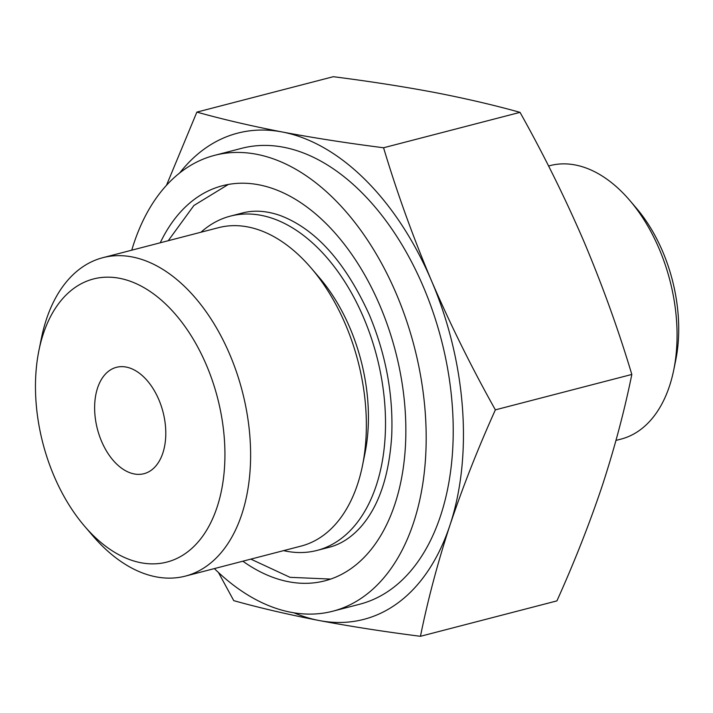 <?xml version="1.0" encoding="UTF-8"?>
<svg xmlns="http://www.w3.org/2000/svg" width="713" height="713" viewBox="0 0 713 713"><rect width="100%" height="100%" fill="white"/><g stroke="black" fill="none" stroke-linecap="round" stroke-linejoin="round"><path stroke-width="1.07" d="M420.456 636.299L556.915 600.89C574.509 561.826 589.633 523.395 602.298 485.615C614.606 447.916 624.445 410.866 631.825 374.45C618.438 329.816 602.449 285.441 583.858 241.342C565.026 197.697 543.752 154.703 520.027 112.351C494.02 105.087 465.544 98.456 434.609 92.467C403.317 86.576 369.557 81.318 333.327 76.701L196.868 112.11C222.875 119.374 251.35 126.005 282.286 131.994C313.586 137.894 347.347 143.144 383.567 147.76C396.954 192.394 412.943 236.769 431.534 280.869C450.358 324.513 471.632 367.507 495.366 409.859C477.763 448.923 462.639 487.344 449.974 525.133C437.666 562.824 427.827 599.883 420.456 636.299C384.227 631.682 350.466 626.424 319.174 620.533C288.239 614.544 259.764 607.913 233.757 600.649L218.445 572.486M179.747 172.894A251.163 154.979 75.5 0 1 282.286 131.994A251.163 154.979 75.5 0 1 431.534 280.869A251.163 154.979 75.5 0 1 449.974 525.133A251.163 154.979 75.5 0 1 319.174 620.533A251.163 154.979 75.5 0 1 293.89 612.788M166.486 185.282L196.868 112.11M206.36 364.967A146.236 90.23 75.5 0 1 201.538 537.754A146.236 90.23 75.5 0 1 84.517 526.123A146.236 90.23 75.5 0 1 38.93 350.431A146.236 90.23 75.5 0 1 112.984 277.384A146.236 90.23 75.5 0 1 206.36 364.967M38.93 350.431L41.443 338.078A164.471 101.487 75.5 0 1 102.797 257.696A164.471 101.487 75.5 0 1 229.755 354.432A164.471 101.487 75.5 0 1 185.407 576.104A164.471 101.487 75.5 0 1 92.717 535.695L84.517 526.123M158.821 399.636A54.946 33.903 75.5 0 1 144.008 473.69A54.946 33.903 75.5 0 1 97.396 429.021A54.946 33.903 75.5 0 1 116.406 367.329A54.946 33.903 75.5 0 1 158.821 399.636M548.573 165.995L550.053 165.612A141.281 87.173 75.5 0 1 629.677 200.317L636.165 207.902A126.843 78.261 75.5 0 1 662.591 251.333A126.843 78.261 75.5 0 1 675.71 360.297L673.723 370.065A141.281 87.173 75.5 0 1 621.023 439.11L615.979 440.42M629.677 200.317A141.281 87.173 75.5 0 1 659.115 248.703A141.281 87.173 75.5 0 1 673.723 370.065M131.745 250.192A235.468 145.292 75.5 0 1 214.56 155.354L241.591 148.34A235.468 145.292 75.5 0 1 423.362 286.831A235.468 145.292 75.5 0 1 359.869 604.178L332.828 611.201A235.468 145.292 75.5 0 1 214.363 568.591M214.56 155.354A235.468 145.292 75.5 0 1 396.321 293.845A235.468 145.292 75.5 0 1 332.828 611.201M160.238 242.794A204.07 125.916 75.5 0 1 222.438 185.745A204.07 125.916 75.5 0 1 379.976 305.77A204.07 125.916 75.5 0 1 324.95 580.81A204.07 125.916 75.5 0 1 242.848 561.202M200.977 232.224A172.68 106.549 75.5 0 1 230.326 216.137A172.68 106.549 75.5 0 1 363.621 317.695A172.68 106.549 75.5 0 1 317.062 550.418A172.68 106.549 75.5 0 1 283.596 550.632M102.797 257.696L218.49 227.679A164.471 101.487 75.5 0 1 311.189 268.088L319.379 277.66A146.236 90.23 75.5 0 1 349.851 327.739A146.236 90.23 75.5 0 1 364.967 453.352L362.462 465.705A164.471 101.487 75.5 0 1 301.109 546.087L185.407 576.104M311.189 268.088A164.471 101.487 75.5 0 1 345.457 324.415A164.471 101.487 75.5 0 1 362.462 465.705M383.567 147.76L520.027 112.351M495.366 409.859L631.825 374.45M317.062 550.418L329.023 547.317C340.6 544.384 351.161 537.611 360.707 527.005C378.79 506.408 389.12 476.043 391.704 435.937C393.433 395.055 385.965 354.673 369.316 314.789C345.252 261.876 315.431 228.739 279.853 215.379C266.35 210.745 253.828 209.97 242.286 213.035L230.326 216.137M330.689 579.081L290.013 577.325L250.851 559.126M168.232 240.718L193.909 205.487L228.303 184.462"/></g></svg>

